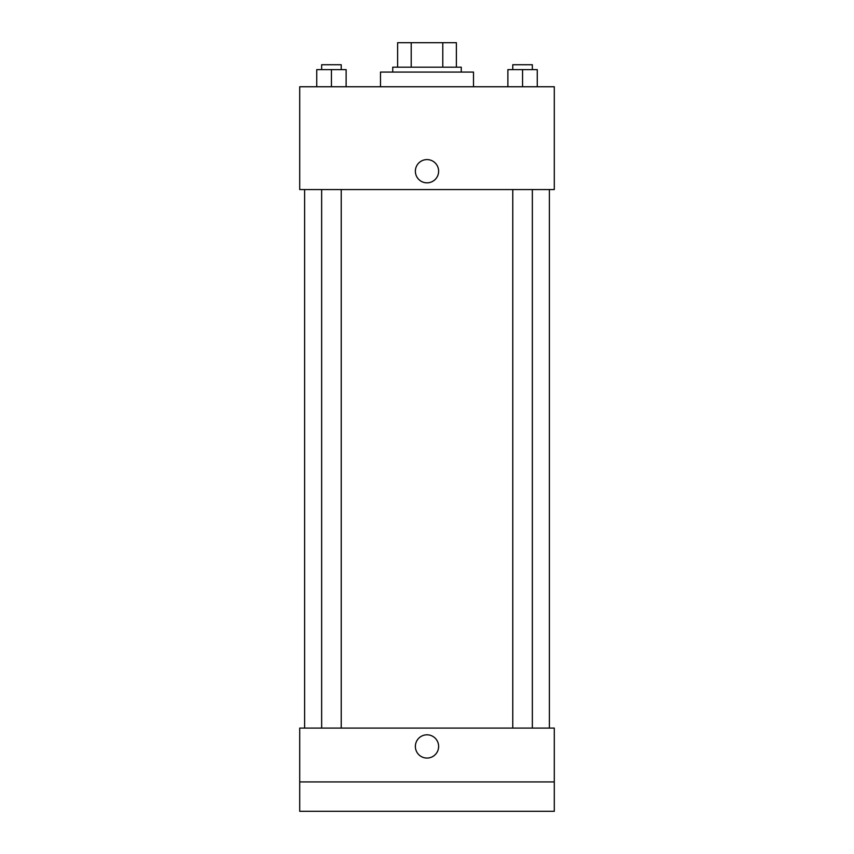 <?xml version="1.0" encoding="UTF-8"?>
<svg xmlns="http://www.w3.org/2000/svg" width="854" height="854" viewBox="0 0 854 854"><rect width="100%" height="100%" fill="white"/><g stroke="black" fill="none" stroke-linecap="round" stroke-linejoin="round"><path stroke-width="1.28" d="M411.212 67.178L411.212 42.7L397.622 42.7L397.622 67.178L397.622 42.7M411.212 42.7L456.378 42.7L456.378 67.178M442.788 67.178L442.788 42.7M392.733 72.078L392.733 67.178L461.267 67.178L461.267 72.078M473.511 86.756L473.511 72.078L380.489 72.078L380.489 86.756M299.711 86.756L554.289 86.756L554.289 189.567L299.711 189.567L299.711 86.756M427 182.841A11.625 11.625 0 0 1 416.933 165.398A11.625 11.625 0 0 1 437.067 165.398A11.625 11.625 0 0 1 427 182.841M299.711 728.078L554.289 728.078L554.289 811.3L299.711 811.3L299.711 728.078M427 758.064A11.625 11.625 0 0 1 416.933 740.621A11.625 11.625 0 0 1 437.067 740.621A11.625 11.625 0 0 1 427 758.064M299.711 781.922L554.289 781.922M507.874 86.756L507.874 69.622L537.251 69.622L537.251 86.756L537.251 69.622M522.563 86.756L522.563 69.622M532.352 69.622L532.352 64.733L512.774 64.733L512.774 69.622M316.749 86.756L316.749 69.622L346.126 69.622L346.126 86.756L346.126 69.622M331.437 86.756L331.437 69.622M341.226 69.622L341.226 64.733L321.648 64.733L321.648 69.622M549.389 728.078L549.389 189.567M304.611 728.078L304.611 189.567M512.774 189.567L512.774 728.078M532.352 189.567L532.352 728.078M341.226 728.078L341.226 189.567M321.648 728.078L321.648 189.567"/></g></svg>
